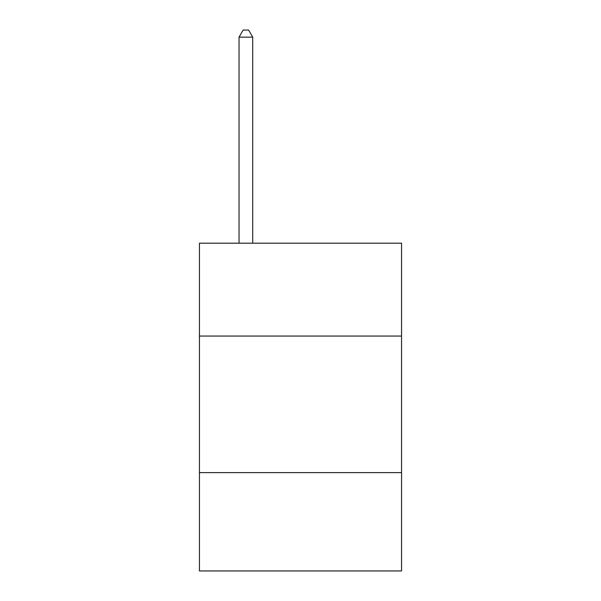 <?xml version="1.0" encoding="UTF-8"?>
<svg xmlns="http://www.w3.org/2000/svg" width="601" height="601" viewBox="0 0 601 601"><rect width="100%" height="100%" fill="white"/><g stroke="black" fill="none" stroke-linecap="round" stroke-linejoin="round"><path stroke-width="0.9" d="M401.558 336.064L401.558 243.195L199.442 243.195L199.442 336.064L401.558 336.064L401.558 570.95L199.442 570.95L199.442 336.064M401.558 472.626L199.442 472.626M252.705 243.195L252.705 37.149L239.048 37.149L239.048 243.195M239.048 37.149L243.142 30.05L248.604 30.05L252.705 37.149"/></g></svg>
